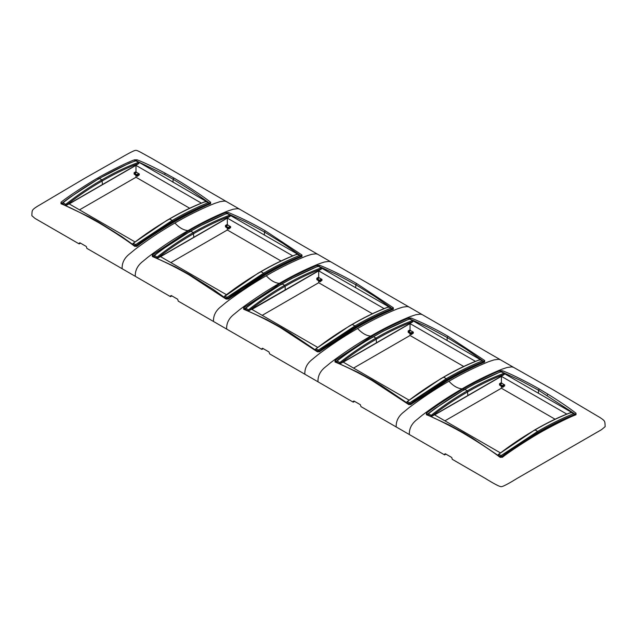 <?xml version="1.0" encoding="UTF-8"?>
<svg xmlns="http://www.w3.org/2000/svg" width="637" height="637" viewBox="0 0 637 637"><rect width="100%" height="100%" fill="white"/><g stroke="black" fill="none" stroke-linecap="round" stroke-linejoin="round"><path stroke-width="0.96" d="M538.504 433.279L539.348 433.064C530.597 438.073 510.747 450.662 502.513 457.183L499.91 457.183C492.417 451.522 483.013 445.207 471.683 438.24L463.067 433.064C454.229 427.921 434.315 417.577 426.376 414.735L426.376 413.254C434.315 406.804 454.229 394.056 463.067 389.024L463.911 390.21M422.299 415.181C435.493 405.275 448.767 396.493 462.104 388.833C475.449 381.085 488.714 374.548 501.916 369.221L507.14 367.493L511.63 366.88L513.406 367.262L552.295 389.287L599.855 417.45C605.532 421.192 604.839 421.232 605.15 426.647L601.471 429.696L517.212 478.339C508.119 483.945 502.784 486.724 501.208 486.676C499.639 486.724 494.296 483.945 485.203 478.339L452.318 459.349L451.721 457.462L445.287 453.751L444.594 454.89L445.932 454.125M80.517 243.151L79.179 243.923L35.043 218.443L31.85 215.68C32.161 210.266 31.468 210.226 37.145 206.476L84.705 178.312L121.261 157.594C130.02 152.522 134.877 150.117 135.824 150.388C137.274 150.181 140.482 152.187 152.139 158.613L226.254 201.475L224.431 201.053L219.932 201.674L214.709 203.394C201.507 208.729 188.234 215.266 174.896 223.014C161.551 230.674 148.286 239.456 135.084 249.362M444.594 454.89L360.964 406.605L360.367 404.718L353.933 401.007L353.24 402.154L354.578 401.382M353.24 402.154L269.61 353.861L269.013 351.982L265.796 350.119L262.579 348.264L261.887 349.41L263.224 348.638M171.871 295.894L170.533 296.667L171.226 295.52L170.557 295.91L171.226 295.52L174.442 297.375L177.659 299.239L178.249 301.126L261.887 349.41M79.179 243.923L79.872 242.777L79.203 243.167L79.872 242.777L86.306 246.495L86.895 248.382L170.533 296.667M170.851 262.603L227.337 229.997L281.021 260.987M444.913 420.834L501.399 388.22L555.082 419.218M262.205 315.347L318.691 282.732L372.374 313.73M79.498 209.86L135.984 177.253L189.667 208.243M353.559 368.09L410.045 335.476L463.728 366.474M539.348 433.064C548.123 427.96 567.886 417.673 576.015 414.743L576.015 413.238C568.618 407.529 559.27 401.183 547.963 394.207L539.348 389.024C530.533 383.864 510.532 373.569 502.489 370.79L499.926 370.79C491.883 373.569 471.882 383.864 463.067 389.024M501.852 457.398L502.513 457.183M500.563 457.398L499.91 457.183L500.563 457.398M445.287 453.751L444.618 454.133L445.287 453.751M409.352 434.545C409.105 428.629 411.677 423.605 417.068 419.488L422.291 415.189M98.496 179.236L97.652 178.057C88.877 183.05 69.114 195.686 60.985 202.271L60.985 203.768C68.382 206.707 77.73 211.221 89.037 217.328L97.652 222.098C106.467 227.138 126.468 239.838 134.511 246.224L137.074 246.224C145.117 239.838 165.118 227.138 173.933 222.098L173.089 222.305M97.652 178.057C106.403 172.93 126.253 162.706 134.487 159.831L137.09 159.831C144.583 162.714 153.987 167.197 165.317 173.288L173.933 178.057C182.771 183.09 202.685 195.83 210.624 202.279L210.624 203.76C202.685 206.603 182.771 216.946 173.933 222.098M317.616 254.227L239.345 209.032L237.569 208.649L233.078 209.262L227.855 210.99C214.653 216.317 201.388 222.854 188.042 230.61C183.655 230.283 179.276 227.751 174.896 223.014M300.306 255.493L301.102 256.098L301.978 255.023L265.287 230.801C252.977 223.659 240.69 217.583 228.428 212.567L225.864 212.567C213.602 217.583 201.316 223.659 189.006 230.801L152.315 255.023L153.191 256.098L153.987 255.493M317.608 254.219L315.785 253.797L311.286 254.418L306.063 256.138M306.055 256.146C292.861 261.473 279.587 268.01 266.25 275.757C252.905 283.417 239.639 292.2 226.438 302.105L221.214 306.421C215.824 310.53 213.244 315.546 213.491 321.47M301.978 255.023L301.978 256.504C289.843 261.6 277.613 267.707 265.287 274.834L264.443 275.049M317.6 254.219L330.699 261.775L328.923 261.393L324.432 262.006L319.209 263.734C306.007 269.061 292.741 275.598 279.396 283.354C275.009 283.027 270.629 280.495 266.25 275.757M391.659 308.236L392.456 308.841L393.332 307.767L356.64 283.545C344.33 276.402 332.044 270.327 319.782 265.31L317.218 265.31C304.956 270.327 292.67 276.402 280.36 283.545L243.668 307.767L244.544 308.841L245.341 308.236M407.131 306.54L402.64 307.161L397.416 308.881C384.215 314.216 370.941 320.753 357.604 328.501C361.991 333.247 366.371 335.779 370.75 336.089C384.095 328.342 397.361 321.804 410.562 316.478L415.786 314.75L420.277 314.137L422.052 314.519L408.962 306.962L407.139 306.54M393.332 307.767L393.332 309.248C381.197 314.344 368.966 320.451 356.64 327.577L319.145 351.911M410.499 319.256L411.136 318.046L408.572 318.046C396.31 323.07 384.023 329.146 371.713 336.288L372.557 337.467M411.136 318.046C423.398 323.07 435.684 329.146 447.994 336.28L484.685 360.51L484.685 361.991C472.55 367.087 460.32 373.194 447.994 380.321L410.499 404.654M513.406 367.262L500.316 359.706L498.492 359.284L493.993 359.905L488.77 361.625C475.568 366.952 462.295 373.497 448.958 381.245C453.345 385.99 457.724 388.514 462.104 388.833M396.198 426.957C395.951 421.033 398.531 416.017 403.922 411.9L409.145 407.6C422.347 397.679 435.612 388.896 448.958 381.245M336.694 360.98L335.898 362.334L335.022 361.991C347.157 367.087 359.387 373.194 371.713 380.321L408.572 404.455L411.136 404.455M330.945 362.445C344.139 352.532 357.413 343.749 370.75 336.089M335.022 361.991L335.022 360.51L371.713 336.288M353.933 401.007L353.264 401.398L353.933 401.007M317.998 381.802C317.752 375.886 320.323 370.869 325.714 366.745L330.937 362.445M304.844 374.214C304.597 368.29 307.177 363.273 312.568 359.157L317.791 354.857C330.993 344.935 344.259 336.153 357.604 328.501M244.25 308.149L244.544 309.59L243.668 309.248C255.803 314.344 268.034 320.451 280.36 327.577L317.218 351.712L319.782 351.712M279.396 283.354C266.059 291.005 252.785 299.788 239.592 309.701L234.36 314.009C228.97 318.126 226.398 323.142 226.645 329.058M262.579 348.264L261.911 348.654L262.579 348.264M243.668 309.248L243.668 307.767M226.501 299.175L226.302 298.769L228.428 298.968L265.287 274.834M225.864 298.968L189.006 274.842C176.68 267.707 164.45 261.6 152.315 256.504L152.315 255.023M188.042 230.61C174.705 238.262 161.432 247.045 148.238 256.958L143.006 261.266C137.616 265.382 135.044 270.399 135.291 276.315M135.076 249.37L129.86 253.677C124.462 257.786 121.89 262.802 122.137 268.726M292.717 255.851L227.337 218.109L160.564 256.663L226.326 294.628M227.911 225.124L230.068 226.366A4.547 2.628 -120 0 0 230.618 226.629L228.205 227.441A0.908 0.526 180 0 1 228.11 227.393L226.047 226.207L227.911 225.124L227.337 224.391L227.337 218.109M230.618 226.629L230.618 227.632L229.4 228.333A0.908 0.526 180 0 1 228.11 228.333L225.482 226.82L228.603 229.033L230.618 227.632M227.337 228.301L227.337 229.997M226.047 226.207L225.474 225.458L225.482 226.82M225.474 225.458L227.337 224.391M566.779 414.082L501.399 376.34L434.625 414.894L500.387 452.859M501.972 383.355L504.13 384.597A4.547 2.628 -120 0 0 504.679 384.859L502.267 385.672A0.908 0.526 180 0 1 502.171 385.624L500.109 384.43L501.972 383.355L501.399 382.614L501.399 376.34M504.679 384.859L504.679 385.855L503.461 386.563A0.908 0.526 180 0 1 502.171 386.563L499.543 385.043L502.665 387.256L504.679 385.855M501.399 386.532L501.399 388.22M500.109 384.43L499.535 383.681L499.543 385.043M499.535 383.681L501.399 382.614M384.071 308.595L318.691 270.852L251.918 309.407L317.68 347.372M319.264 277.867L321.422 279.11A4.547 2.628 -120 0 0 321.972 279.372L319.559 280.184A0.908 0.526 180 0 1 319.463 280.137L317.401 278.95L319.264 277.867L318.691 277.127L318.691 270.852M321.972 279.372L321.972 280.376L320.753 281.076A0.908 0.526 180 0 1 319.463 281.076L316.836 279.563L319.957 281.777L321.972 280.376M318.691 281.044L318.691 282.732M317.401 278.95L316.828 278.202L316.836 279.563M316.828 278.202L318.691 277.127M201.364 203.107L135.984 165.365L69.21 203.92L134.972 241.885M136.557 172.38L138.715 173.622A4.547 2.628 -120 0 0 139.264 173.893L136.851 174.697A0.908 0.526 180 0 1 136.756 174.649L134.694 173.463L136.557 172.38L135.984 171.648L135.984 165.365M139.264 173.893L139.264 174.888L138.046 175.589A0.908 0.526 180 0 1 136.756 175.589L134.128 174.076L137.25 176.29L139.264 174.888M135.984 175.557L135.984 177.253M134.694 173.463L134.12 172.715L134.128 174.076M134.12 172.715L135.984 171.648M475.425 361.338L410.045 323.596L343.271 362.15L409.034 400.116M410.618 330.611L412.776 331.853A4.547 2.628 -120 0 0 413.325 332.116L410.913 332.928A0.908 0.526 180 0 1 410.817 332.88L408.755 331.686L410.618 330.611L410.045 329.87L410.045 323.596M413.325 332.116L413.325 333.119L412.107 333.82A0.908 0.526 180 0 1 410.817 333.82L408.19 332.299L411.311 334.521L413.325 333.119M410.045 333.788L410.045 335.476M408.755 331.686L408.182 330.945L408.19 332.299M408.182 330.945L410.045 329.87M573.666 413.206L538.504 390.21L519.8 380.162L503.039 372.478M575.386 414.934L575.163 414.329L576.015 413.238M575.386 414.623L574.367 413.732M575.163 415.077L576.015 414.743M427.825 414.767L428.191 413.588L434.872 408.596L464.524 389.446L474.374 384.023L500.881 371.626L571.668 412.394M574.534 414.05L575.163 414.408M427.881 414.05L427.252 415.149M502.617 456.554L500.563 456.992L499.782 456.538M498.325 454.953L498.325 455.694M574.327 414.408L574.327 415.149L574.327 414.408M431.623 416.439L504.09 374.604L503.756 373.393L504.082 374.381C491.971 378.983 479.892 384.796 467.853 391.803C455.813 398.698 443.734 406.836 431.623 416.216L431.512 416.494M428.096 415.149L428.088 414.408L428.096 415.149L428.104 414.663L430.341 416.216L431.082 415.356C443.057 405.976 455.144 397.791 467.343 390.8C479.55 383.697 491.684 377.9 503.763 373.393L504.082 374.381L504.082 373.64M428.048 413.724L427.252 415.077L426.376 414.735M427.252 415.077L426.376 413.254M427.252 414.408L426.957 413.636M61.837 204.103L60.985 203.768L61.837 204.103M62.633 202.757L61.837 203.354L60.985 202.271M62.466 203.076L61.614 203.967M135.148 161.034L134.487 159.831M136.437 161.034L137.09 159.831M137.632 161.511L164.497 174.482L173.089 179.236L191.801 190.797L208.283 202.255M208.952 202.757L209.748 203.362L210.624 202.279M210.043 202.67L209.748 204.103L210.624 203.76M225.864 212.567L226.501 213.777M227.791 213.777L228.428 212.567M265.287 230.801L264.443 231.979L245.739 221.931L228.97 214.247M297.606 254.171L264.403 235.037L264.443 231.979L283.154 243.541L299.637 254.999M152.92 256.544L175.509 266.951L189.659 274.643L212.981 289.246L226.374 298.801L227.919 298.801L241.2 289.317L264.634 274.643L278.648 267.014L297.224 258.104L301.978 256.504M317.218 265.31L317.855 266.521M319.145 266.521L319.782 265.31M356.64 283.545L355.796 284.723L337.092 274.674L320.331 266.991M388.96 306.915L355.757 287.781L355.796 284.723L374.508 296.277L390.991 307.735M393.332 309.248L388.522 310.872L370.137 319.694L355.987 327.386L346.695 332.984L319.272 351.544L317.728 351.544L290.265 332.96L281.013 327.386L266.863 319.694L244.274 309.287M409.209 319.256L408.572 318.046M447.994 336.28L447.15 337.467L428.446 327.418L411.685 319.734M483.013 360.98L483.809 361.585L484.685 360.51M480.314 359.658L447.11 340.524L447.15 337.467L465.862 349.02L482.344 360.478M484.685 361.991L483.809 362.334L484.104 360.892M500.563 372L499.926 370.79M501.852 372L502.489 370.79M409.209 404.654L408.572 404.455M335.898 362.334L335.022 360.51M336.527 361.306L335.898 361.665L335.603 360.892M317.855 351.911L317.218 351.712M227.791 299.175L228.428 298.968M152.896 255.413L153.191 256.846L152.315 256.504M136.437 246.431L137.074 246.224M135.148 246.431L134.511 246.224M300.473 255.819L301.102 256.178M264.403 235.037L226.82 213.395L200.313 225.801L190.463 231.215L160.811 250.365L154.13 255.357L153.764 256.544M153.82 255.819L153.191 256.926M228.556 298.323L226.501 298.761L225.729 298.315M224.264 296.731L224.264 297.463M300.258 256.178L300.266 256.918L300.258 256.178M157.562 258.216L230.029 216.373L229.694 215.163L230.021 216.15C217.91 220.76 205.831 226.565 193.791 233.58C181.752 240.468 169.673 248.605 157.562 257.985L157.45 258.264M154.027 256.918L154.027 256.178L154.027 256.918L154.043 256.432L156.28 257.993L157.02 257.125C168.996 247.745 181.083 239.56 193.282 232.577C205.488 225.474 217.623 219.669 229.702 215.163L227.17 213.403L226.501 213.865M392.456 309.67L391.827 308.563M355.757 287.781L318.174 266.139L291.666 278.536L281.817 283.959L252.164 303.108L245.484 308.101L245.118 309.287M245.173 308.563L244.544 309.662M319.909 351.067L317.855 351.505L317.083 351.059M315.618 349.466L315.618 350.207M391.612 308.921L391.62 309.662L391.612 308.921M285.193 290.066L285.145 286.324C273.106 293.211 261.027 301.349 248.916 310.729L321.382 269.117L321.048 267.906C308.977 272.413 296.842 278.218 284.643 285.312L285.145 286.324C297.184 279.309 309.263 273.504 321.374 268.894L321.374 268.153M245.388 309.662L245.38 308.921L245.388 309.662L245.396 309.176L247.634 310.729L248.374 309.869C260.35 300.489 272.437 292.303 284.635 285.32L285.145 286.324L284.643 285.312L282.111 283.935C269.921 290.926 257.834 298.984 245.858 308.109L248.374 309.869L248.916 310.737L248.47 310.864M136.151 160.659L206.253 201.427M209.119 203.076L209.748 203.434M137.202 245.579L135.148 246.017L134.375 245.571M132.91 243.987L132.91 244.727M208.904 203.434L208.912 204.182L208.904 203.434M66.208 205.472L138.675 163.629L138.675 162.889L138.667 163.406C126.556 168.017 114.477 173.821 102.438 180.836C90.398 187.724 78.319 195.862 66.208 205.249L66.097 205.528M62.673 204.182L62.673 203.434L62.673 204.182L62.689 203.689L64.926 205.249L65.667 204.381C77.642 195.002 89.729 186.816 101.928 179.833C114.134 172.731 126.269 166.926 138.348 162.419L138.667 163.406M483.809 362.405L483.18 361.306M447.11 340.524L412.712 320.626M335.898 361.665L335.898 362.405M411.263 403.81L409.209 404.248L408.436 403.802M406.971 402.21L406.971 402.95M482.973 361.665L482.973 362.405L482.973 361.665M340.269 363.695L412.736 321.86L412.402 320.65L412.728 321.637C400.617 326.24 388.538 332.052 376.499 339.067C364.46 345.955 352.38 354.092 340.269 363.472L340.158 363.751M336.742 362.405L336.734 361.665L336.742 362.405L336.75 361.92L338.988 363.472L339.728 362.612C351.704 353.232 363.791 345.047 375.989 338.064C388.196 330.953 400.331 325.157 412.41 320.65L412.728 321.637L412.728 320.897M538.464 393.268L538.504 390.21L539.348 389.024M538.09 433.224L538.082 432.427C550.209 425.389 562.288 419.464 574.311 414.663L574.327 415.149M534.562 430.317L535.072 429.895L534.562 430.317L535.072 429.895L534.562 430.317L535.064 429.903L534.562 430.317L535.064 429.903L537.596 431.44L538.082 432.427C525.947 439.395 513.868 447.421 501.852 456.498L501.852 456.992M500.563 456.992L500.563 456.498L501.852 456.498L501.184 455.519L498.652 454.364L498.333 455.479M574.311 413.923L573.849 413.564L574.311 414.663L573.849 413.564C561.874 418.413 549.787 424.377 537.604 431.44L501.184 455.519L500.563 456.498L498.333 455.471L498.66 454.372L498.333 455.471M467.908 395.553L467.351 390.8L467.853 391.803L467.343 390.8L464.819 389.422C452.628 396.413 440.541 404.471 428.566 413.596L428.104 414.663L428.104 413.923M431.177 416.351L431.623 416.216L431.082 415.356L428.566 413.588M173.049 182.301L173.089 179.236L173.933 178.057M392.456 308.921L392.456 309.59M483.809 361.665L483.809 362.334M244.544 309.59L244.544 308.921M153.191 256.846L153.191 256.178M264.029 274.993L264.021 274.197C276.147 267.158 288.227 261.234 300.25 256.432L300.266 256.918M260.501 272.095L261.011 271.673L260.501 272.095L261.011 271.673L260.501 272.095L261.003 271.673L260.501 272.095L261.003 271.673L263.535 273.217L264.021 274.197C251.886 281.164 239.807 289.19 227.791 298.267L227.791 298.761M300.25 255.692L300.25 256.432L299.788 255.333C287.813 260.191 275.725 266.147 263.535 273.217L227.122 297.288L226.501 298.267L227.791 298.267L227.122 297.288L224.59 296.141L224.272 297.248L224.598 296.141L224.272 297.248L226.501 298.267L226.501 298.761M193.839 237.322L193.29 232.569L193.791 233.58L193.282 232.577L190.758 231.191C178.567 238.182 166.48 246.24 154.504 255.365L157.02 257.125L157.562 257.993L157.116 258.12M154.043 256.432L154.504 255.365L154.043 255.7M230.021 215.41L230.021 216.15L229.694 215.163M355.382 327.737L355.374 326.94C367.501 319.901 379.58 313.977 391.604 309.176L391.62 309.662M391.604 308.443L391.142 308.077L391.604 309.184L391.142 308.077C379.166 312.934 367.079 318.89 354.897 325.961L318.476 350.032L319.145 351.019L317.855 351.011L318.476 350.032L315.944 348.885C328.023 339.561 340.158 331.407 352.357 324.416L351.855 324.838L352.357 324.416L351.855 324.838L352.357 324.416L354.889 325.961L355.374 326.94C343.239 333.907 331.16 341.934 319.145 351.011L319.145 351.505M315.952 348.885L315.626 349.992L317.855 351.011L317.855 351.505M245.396 309.176L245.858 308.109L245.396 308.435M172.675 222.249L172.667 221.453C184.794 214.414 196.873 208.498 208.896 203.689L208.912 204.182M169.147 219.351L169.657 218.929L169.147 219.351L169.657 218.929L169.147 219.351L169.649 218.929L169.147 219.351L169.649 218.929L172.181 220.474L172.667 221.453C160.532 228.428 148.453 236.446 136.437 245.524L136.437 246.017M208.896 202.956L208.434 202.59L208.896 203.697L208.434 202.59C196.459 207.447 184.372 213.403 172.181 220.474L135.769 244.544L133.237 243.398L132.918 244.504L135.148 245.524L136.437 245.524L135.769 244.552L135.148 246.017M132.918 244.504L133.244 243.398L132.918 244.504M102.485 184.579L101.936 179.825L102.438 180.836L101.928 179.833L99.404 178.448C87.213 185.439 75.126 193.497 63.151 202.622L65.667 204.381L66.208 205.249L65.762 205.385M62.689 203.689L63.151 202.622L62.689 202.956M446.736 380.48L446.728 379.684C458.855 372.645 470.934 366.721 482.957 361.92L482.973 362.405M443.209 377.582L443.718 377.152L443.209 377.582L443.718 377.152L443.209 377.582L443.71 377.16L443.209 377.582L443.71 377.16L446.242 378.704L446.728 379.684C434.593 386.651 422.514 394.677 410.499 403.754L410.499 404.248M409.209 404.248L409.209 403.754L410.499 403.754L409.83 402.775L407.298 401.628C419.377 392.304 431.512 384.151 443.71 377.16C455.917 370.057 468.004 364.229 479.979 359.666L480.72 360.16M482.957 361.179L482.496 360.821L482.957 361.92L482.496 360.821C470.52 365.678 458.433 371.634 446.25 378.704L409.83 402.775L409.209 403.754L406.979 402.727L407.306 401.628L406.979 402.735L407.306 401.628M376.547 342.81L375.997 338.056L376.499 339.067L375.989 338.064L373.465 336.678C361.275 343.669 349.187 351.728 337.212 360.853L339.728 362.612L340.269 363.472L339.824 363.608M336.75 361.92L337.212 360.853L336.75 361.179M573.849 413.564L571.333 412.402L570.792 412.903L571.333 412.41C559.358 416.972 547.271 422.801 535.072 429.895C522.866 436.886 510.731 445.048 498.652 454.372M571.333 412.41L572.074 412.895M428.104 414.663L428.566 413.596M464.333 389.852L464.819 389.422C476.986 382.351 489.128 376.419 501.231 371.634L501.852 372.088L501.231 371.642L500.563 372.088M501.231 371.634L503.763 373.393M299.788 255.333L297.272 254.179L296.731 254.673L297.272 254.179C285.296 258.741 273.209 264.57 261.011 271.673C248.804 278.664 236.669 286.817 224.59 296.141M297.272 254.179L298.012 254.673M227.791 213.865L227.17 213.411L227.791 213.865M352.357 324.416L352.365 324.408C364.563 317.314 376.65 311.485 388.626 306.923L388.084 307.416L388.626 306.923L389.366 307.416M351.855 324.838L352.365 324.408M391.142 308.077L388.626 306.923M281.626 284.365L282.103 283.935C294.278 276.864 306.421 270.932 318.524 266.155L319.145 266.608L318.524 266.155L317.855 266.6M318.524 266.147L321.056 267.906M208.434 202.59L205.918 201.435L205.377 201.929L205.918 201.435C193.943 205.998 181.856 211.826 169.657 218.929C157.45 225.92 145.316 234.074 133.237 243.398M205.918 201.435L206.659 201.929M138.667 163.414L138.667 162.674M98.918 178.878L99.396 178.448C111.571 171.377 123.713 165.453 135.816 160.667L136.437 161.121L135.816 160.667L135.148 161.121M135.816 160.667L138.348 162.419M479.438 360.16L479.979 359.666L479.438 360.16M482.496 360.821L479.979 359.658M372.979 337.108L373.465 336.678C385.632 329.608 397.775 323.676 409.878 318.898L410.499 319.344L409.878 318.898L409.209 319.344M409.878 318.89L412.41 320.65M472.503 438.439L471.683 438.24L472.503 438.439M463.911 433.279L463.067 433.064M547.103 395.37L547.963 394.207M98.496 222.305L97.652 222.098L98.496 222.305M89.897 217.551L89.037 217.321L89.897 217.551M164.497 174.482L165.317 173.288M189.85 231.979L189.006 230.801M227.99 213.029L226.294 213.029M301.373 256.544L301.397 255.413M281.204 284.723L280.36 283.545M319.344 265.772L317.648 265.772M392.75 308.149L392.726 309.287M355.796 327.792L356.64 327.577M409.01 318.516L410.698 318.516M447.15 380.536L447.994 380.321M500.363 371.26L502.052 371.26M409.01 404.256L410.706 404.256M371.713 380.321L372.557 380.536M317.656 351.513L319.352 351.513M280.36 327.577L281.204 327.792M227.99 298.769L226.302 298.769M189.006 274.842L189.85 275.049M136.636 246.025L134.948 246.025M230.068 226.366L228.205 227.441M228.882 229.065L229.4 227.337M228.603 229.033L228.11 227.393M504.13 384.597L502.267 385.672M502.943 387.296L503.461 385.568M502.665 387.256L502.171 385.624M321.422 279.11L319.559 280.184M320.236 281.809L320.753 280.081M319.957 281.777L319.463 280.137M138.715 173.622L136.851 174.697M137.528 176.322L138.046 174.594M137.25 176.29L136.756 174.649M412.776 331.853L410.913 332.928M411.59 334.552L412.107 332.825M411.311 334.521L410.817 332.88M227.17 213.411C215.067 218.188 202.924 224.12 190.758 231.191L190.272 231.621M575.434 414.791L564.478 419.369L538.695 432.873L513.334 448.854L501.948 457.055L500.467 457.055L472.336 438.049L463.72 432.873L449.706 425.245L426.981 414.767M226.246 201.475L239.345 209.032M330.699 261.775L408.962 306.962M500.316 359.706L422.052 314.519M135.02 246.057L121.627 236.502L98.305 221.899L89.69 217.129L61.566 203.824M136.565 246.057L149.846 236.574L173.28 221.899L187.294 214.271L210.019 203.8M484.08 362.031L461.491 372.43L447.341 380.13L438.049 385.727L410.626 404.288L409.081 404.288L381.619 385.703L372.366 380.13L358.352 372.502L335.627 362.023M498.062 455.32L498.413 454.404L534.754 429.919M534.754 429.911L537.859 428.168C549.022 421.821 560.106 416.574 571.126 412.426L574.2 413.564L574.59 414.767M504.353 374.222L504.074 373.378M136.565 246.065L135.02 246.065M224.009 296.858L257.945 273.305L263.798 269.937C274.961 263.591 286.045 258.343 297.065 254.203L300.138 255.341L300.529 256.544M230.291 215.999L230.013 215.147M315.355 349.832L315.705 348.917L349.299 326.048L355.151 322.68C366.315 316.334 377.399 311.087 388.419 306.946L391.492 308.077L391.882 309.287M321.645 268.742L321.367 267.89M132.647 244.345L132.998 243.43L166.591 220.561L172.444 217.193C183.607 210.847 194.691 205.6 205.711 201.459L208.785 202.598L209.175 203.8M136.151 160.667L129.239 163.176L99.109 178.479L69.457 197.621L62.776 202.614L62.41 203.8M138.938 163.255L138.659 162.403M406.709 402.576L407.059 401.66L440.653 378.792L446.505 375.424C457.669 369.078 468.752 363.831 479.772 359.682L482.846 360.821L483.236 362.031M412.999 321.478L412.72 320.634L409.527 318.882L383.02 331.28L363.695 342.419L343.518 355.852L336.838 360.845L336.471 362.031"/></g></svg>
